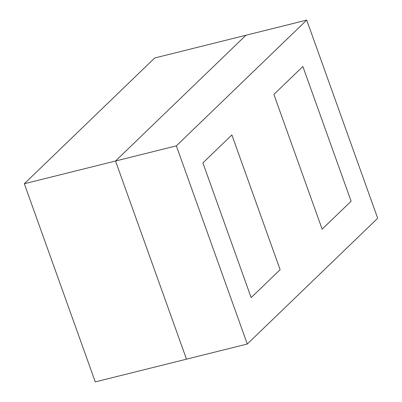 <?xml version="1.0" encoding="UTF-8"?>
<svg xmlns="http://www.w3.org/2000/svg" width="402" height="402" viewBox="0 0 402 402"><rect width="100%" height="100%" fill="white"/><g stroke="black" fill="none" stroke-linecap="round" stroke-linejoin="round"><path stroke-width="0.6" d="M247.29 344.017L186.483 359.172L115.535 161.016L245.918 35.25L115.535 161.016L245.918 35.25L115.535 161.016L176.342 145.861L247.29 344.017L377.679 218.256L306.726 20.1L176.342 145.861M302.867 66.476L351.112 201.221L322.138 229.17L273.893 94.425L302.867 66.476L351.112 201.221L322.138 229.17L273.893 94.425L302.867 66.476L273.893 94.425L322.138 229.17L351.112 201.221L302.867 66.476M231.879 134.946L280.124 269.692L251.149 297.641L202.904 162.895L231.879 134.946L280.124 269.692L251.149 297.641L202.904 162.895L231.879 134.946L202.904 162.895L251.149 297.641L280.124 269.692L231.879 134.946M24.321 183.744L115.535 161.016L186.483 359.172L95.274 381.9L24.321 183.744L154.71 57.983L306.726 20.1M186.483 359.172L115.535 161.016L186.483 359.172"/></g></svg>
